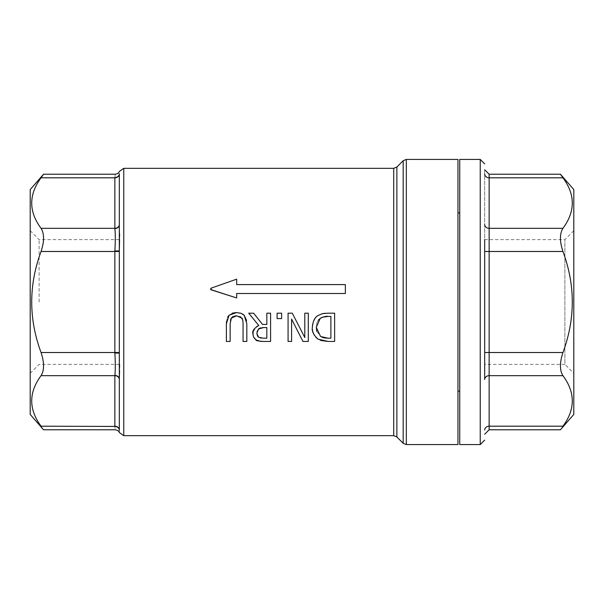 <?xml version="1.0" encoding="UTF-8"?>
<svg xmlns="http://www.w3.org/2000/svg" width="604" height="604" viewBox="0 0 604 604"><rect width="100%" height="100%" fill="white"/><g stroke="black" fill="none" stroke-linecap="round" stroke-linejoin="round"><path stroke-width="0.45" stroke-dasharray="3.02 2.27" d="M234.737 315.99L233.65 316.315M233.484 316.383L233.106 316.564M232.321 317.062L231.838 317.5M231.143 318.459L230.864 318.995M230.411 320.392L230.139 341.441M226.387 341.441L226.387 323.812M226.477 321.592L227.519 317.342M229.09 315.205L232.268 313.219M236.436 312.593L242.604 314.012M240.309 316.647L236.617 315.801M243.072 341.441L242.891 320.913M246.568 320.279L246.825 341.441M312.63 324.265L313.431 321.434M314.903 318.67L317.455 315.945M318.134 315.454L321.622 313.869M323.14 313.529L323.563 313.461M324.122 313.393L324.778 313.325M325.518 313.265L327.957 313.189M328.146 313.189L334.646 313.189L334.646 341.441L328.214 341.441M316.073 337.523L314.314 335.228M313.038 332.291L312.366 327.293M320.792 340.49L318.089 339.199M316.821 331.46L320.565 336.496L322.143 337.274M323.374 337.681L323.752 337.779M326.779 338.164L330.886 338.187L330.886 316.443L328.025 316.443M318.353 320.044L317.009 322.498M316.979 322.581L316.285 327.338M322.385 317.198L321.471 317.583M304.793 337.545L304.793 313.189L308.297 313.189L308.297 341.441L302.959 341.441L291.581 319.071L291.581 341.441L288.078 341.441L288.078 313.189L292.291 313.189M211.128 288.153L236.685 279.154L236.685 284.582L345.36 284.582L345.36 293.499L236.685 293.499L236.685 297.953M262.415 327.602L260.49 327.881M261.207 338.089L266.832 338.187L266.832 327.564L263.54 327.564M257.055 331.453L256.828 333.476M257.621 336.277L258.051 336.775M258.618 337.228L260.347 337.946M262.529 324.431L266.832 324.431L266.832 313.189L270.592 313.189L270.592 341.441L263.314 341.441M260.951 341.366L260.415 341.32M254.095 337.998L253.038 335.318M253.099 331.792L256.602 326.59M258.776 325.481L248.727 313.189L253.604 313.189M277.093 318.595L277.093 313.189L281.623 313.189L281.623 318.595L277.093 318.595M119.313 430.335C119.607 433.506 119.607 433.506 119.313 430.335L119.313 430.335A4.455 3.896 180 0 0 114.858 426.432C115.44 430.863 115.44 430.863 114.858 426.432L114.858 426.19A4.455 3.858 0 0 1 119.313 430.048L119.313 379.237A4.455 3.82 180 0 0 114.858 375.416C115.44 370.169 115.44 362.702 114.858 353.015L114.858 250.985C115.44 241.306 115.44 233.831 114.858 228.584L114.858 177.568C115.44 173.137 115.44 173.137 114.858 177.568A4.455 3.896 180 0 0 119.313 173.665M114.858 353.015L119.313 353.098L119.313 250.902L119.313 353.098L119.313 250.902L114.858 250.985M114.858 228.584A4.455 3.82 180 0 0 119.313 224.763L119.313 224.469A4.455 3.858 180 0 1 114.858 228.327L41.057 228.327C28.607 211.491 28.607 194.654 41.057 177.81L43.548 174.231M119.313 224.763L119.547 233.657M119.577 236.64L119.547 239.743M119.313 353.098L119.547 364.257M119.577 367.36L119.547 370.343M119.313 379.237L119.313 430.048M119.313 379.531A4.455 3.858 180 0 0 114.858 375.673L114.858 426.19L41.057 426.19C44.371 430.939 44.371 430.939 41.057 426.19C28.607 409.346 28.607 392.509 41.057 375.673C44.371 370.327 44.371 362.611 41.057 352.517C28.607 318.837 28.607 285.163 41.057 251.483C44.371 241.389 44.371 233.673 41.057 228.327M560.452 174.231L562.943 177.81C575.393 194.654 575.393 211.491 562.943 228.327C559.629 233.673 559.629 241.389 562.943 251.483C575.393 285.163 575.393 318.837 562.943 352.517C559.629 362.611 559.629 370.327 562.943 375.673L489.142 375.673A4.455 3.858 0 0 0 484.687 379.531L484.687 169.777L484.687 352.517L489.142 352.517L489.142 429.769M573.8 230.705L564.891 239.622L484.687 239.622L484.687 364.378L484.687 239.622L484.687 364.378L564.891 364.378L564.891 239.622L564.891 364.378L573.8 373.295L573.8 230.705L573.8 373.295M457.953 159.418L457.953 444.582M459.735 159.418L459.735 444.582M30.2 189.581L30.2 414.419M39.109 302L39.109 239.622L39.109 302M30.2 302L30.2 373.295L30.2 302M119.313 302L119.313 239.622L119.313 302M457.953 302L457.953 212.887L457.953 302M459.735 302L459.735 391.113L459.735 302M573.8 414.419L573.8 189.581M484.687 430.048A4.455 3.858 0 0 1 489.142 426.19L562.943 426.19C559.629 430.939 559.629 430.939 562.943 426.19C575.393 409.346 575.393 392.509 562.943 375.673M123.767 168.327L123.767 435.673M393.725 435.673L393.725 168.327M119.313 173.952A4.455 3.858 180 0 1 114.858 177.81L41.057 177.81M119.313 251.483L41.057 251.483M119.313 352.517L41.057 352.517M41.057 375.673L114.858 375.416M484.687 251.483L489.142 251.483L489.142 352.517L562.943 352.517M484.687 224.469A4.455 3.858 0 0 0 489.142 228.327L489.142 251.483L562.943 251.483M484.687 173.952A4.455 3.858 0 0 0 489.142 177.81L489.142 228.327L562.943 228.327M489.142 174.231L489.142 177.81L562.943 177.81M396.873 167.021L396.873 436.979M403.178 443.276L403.178 160.724M406.326 159.418L406.326 444.582M480.233 444.582L480.233 159.418M119.313 239.622L39.109 239.622L30.2 230.705M119.313 364.378L39.109 364.378L30.2 373.295"/><path stroke-width="0.91" d="M236.617 312.593L229.09 315.205L226.387 323.812L226.387 341.441L230.139 341.441L230.139 323.721L231.355 318.112L236.617 315.801L241.857 318.112C242.423 318.014 242.831 319.909 243.072 323.812L243.072 341.441L246.825 341.441L246.825 323.812L244.129 315.205L240.966 313.25L236.617 312.593M236.617 315.801L234.737 315.99M233.106 316.564L232.321 317.062M231.838 317.5L231.143 318.459M230.864 318.995L230.411 320.392M230.139 341.441L226.387 341.441M226.387 323.812L226.477 321.592M227.519 317.342L229.09 315.205M232.268 313.219L232.895 313.023M232.955 313.008L236.436 312.593M242.521 319.425L240.309 316.647M242.891 320.913L242.559 319.539M246.825 341.441L243.072 341.441M242.604 314.012L244.129 315.205L246.568 320.279M317.455 315.945L318.134 315.454C314.812 317.228 312.887 321.177 312.366 327.293L312.63 324.265M313.431 321.434L314.903 318.67M327.957 313.189L322.498 313.65L318.134 315.454M321.622 313.869L323.14 313.529M323.563 313.461L324.122 313.393M324.778 313.325L325.518 313.265M312.366 327.293C311.626 331.022 313.536 334.993 318.089 339.199L328.214 341.441L334.646 341.441L334.646 313.189L328.146 313.189M318.089 339.199L316.073 337.523M314.314 335.228L313.038 332.291M328.214 341.441L320.792 340.49M322.143 337.274L323.374 337.681M323.752 337.779L326.779 338.164M316.285 327.338L320.218 318.316C324.122 316.564 326.726 315.937 328.025 316.443L330.886 316.443L330.886 338.187L328.025 338.187L320.565 336.496L316.285 327.338L316.821 331.46M321.471 317.583L318.353 320.044M328.025 316.443L322.385 317.198M288.078 313.189L288.078 341.441L291.581 341.441L291.581 319.071L302.959 341.441L308.297 341.441L308.297 313.189L304.793 313.189L304.793 337.545L292.291 313.189L288.078 313.189M292.291 313.189L304.793 337.545M236.685 293.499L345.36 293.499L345.36 284.582L236.685 284.582L236.685 279.154L211.128 288.153L211.158 289.844L236.685 297.953L236.685 293.499M236.685 297.953L210.751 289.573M210.562 289.203L211.128 288.153M248.727 313.189L258.776 325.481C253.997 328.334 252.042 331.098 252.917 333.77L253.529 337.017L256.119 339.954C255.417 340.535 257.817 341.034 263.314 341.441L270.592 341.441L270.592 313.189L266.832 313.189L266.832 324.431L262.529 324.431L253.604 313.189L248.727 313.189M263.102 338.187L258.618 337.228L256.828 333.476L258.437 329.029L263.54 327.564L266.832 327.564L266.832 338.187L263.102 338.187M263.54 327.564L262.415 327.602M260.49 327.881L259.426 328.289M259.192 328.425L257.055 331.453M256.828 333.476L257.621 336.277M258.051 336.775L258.618 337.228M260.347 337.946L261.207 338.089M263.314 341.441L260.951 341.366M260.415 341.32L256.119 339.954L254.095 337.998M253.038 335.318L253.099 331.792M256.602 326.59L258.776 325.481M253.604 313.189L262.529 324.431M277.093 313.189L277.093 318.595L281.623 318.595L281.623 313.189L277.093 313.189M119.313 430.335L119.313 379.237L119.313 430.335C119.607 433.506 119.607 433.506 119.313 430.335A4.455 3.896 0 0 0 114.858 426.432C115.44 430.863 115.44 430.863 114.858 426.432L41.057 426.19C44.371 430.939 44.371 430.939 41.057 426.19C28.607 409.346 28.607 392.509 41.057 375.673L114.858 375.673L114.858 426.19A4.455 3.858 0 0 1 119.313 430.048M119.547 432.592L117.946 430.576L115.379 429.769L43.548 429.769L30.2 414.419L30.2 189.581L43.548 174.231L41.057 177.81C28.607 194.654 28.607 211.491 41.057 228.327C44.371 233.673 44.371 241.389 41.057 251.483C28.607 285.163 28.607 318.837 41.057 352.517C44.371 362.611 44.371 370.327 41.057 375.673M119.313 250.902L119.313 224.763A4.455 3.82 -0 0 1 114.858 228.584C115.44 233.831 115.44 241.298 114.858 250.985L119.313 250.902L119.313 379.237A4.455 3.82 -0 0 0 114.858 375.416L114.858 375.673A4.455 3.858 0 0 1 119.313 379.531M119.313 353.098L114.858 353.015C115.44 362.694 115.44 370.169 114.858 375.416M41.057 228.327L114.858 228.327A4.455 3.858 0 0 0 119.313 224.469L119.313 173.665C119.607 170.494 119.607 170.494 119.313 173.665C119.607 170.494 119.607 170.494 119.313 173.665L119.313 173.665A4.455 3.896 0 0 1 114.858 177.568C115.44 173.137 115.44 173.137 114.858 177.568L114.858 228.584M119.547 233.657L119.577 236.64M119.547 239.743L119.313 250.864M119.547 364.257L119.577 367.36M119.547 370.343L119.313 379.191M119.313 173.665L119.313 224.763M484.687 352.517L484.687 379.531A4.455 3.858 180 0 1 489.142 375.673L489.142 352.517L484.687 352.517M562.943 177.81L560.452 174.231L573.8 189.581L573.8 414.419L560.452 429.769L489.142 429.769L489.142 375.673L562.943 375.673C559.629 370.327 559.629 362.611 562.943 352.517C575.393 318.837 575.393 285.163 562.943 251.483C559.629 241.389 559.629 233.673 562.943 228.327C575.393 211.491 575.393 194.654 562.943 177.81L489.142 177.81L489.142 174.231L484.687 169.777M484.687 364.378L484.687 239.622M406.326 444.582L457.953 444.582L457.953 159.418L406.326 159.418L406.326 444.582L403.178 443.276L403.178 160.724L406.326 159.418M480.233 444.582L459.735 444.582L459.735 159.418L480.233 159.418L480.233 444.582L484.687 440.127M484.687 430.048A4.455 3.858 180 0 1 489.142 426.19L562.943 426.19C559.629 430.939 559.629 430.939 562.943 426.19C575.393 409.346 575.393 392.509 562.943 375.673M123.767 302L123.767 168.327L393.725 168.327L393.725 435.673L123.767 435.673L123.767 302M119.313 352.517L114.858 352.517L114.858 353.015M119.313 251.483L114.858 251.483L114.858 352.517L41.057 352.517M114.858 250.985L114.858 251.483L41.057 251.483M119.313 173.952A4.455 3.858 0 0 1 114.858 177.81L41.057 177.81M484.687 173.952A4.455 3.858 180 0 0 489.142 177.81L489.142 228.327A4.455 3.858 180 0 1 484.687 224.469M484.687 251.483L489.142 251.483L489.142 228.327L562.943 228.327M562.943 352.517L489.142 352.517L489.142 251.483L562.943 251.483M393.725 435.673L396.873 436.979L396.873 167.021L393.725 168.327M43.548 174.231L115.379 174.231L117.946 173.423L119.577 171.279L123.767 168.327M123.767 435.673L119.577 432.721M489.142 429.769L484.687 434.223M489.142 174.231L560.452 174.231M396.873 436.979L403.178 443.276M396.873 167.021L403.178 160.724M480.233 159.418L484.687 163.873M459.735 212.887L457.953 212.887M459.735 391.113L457.953 391.113"/></g></svg>
